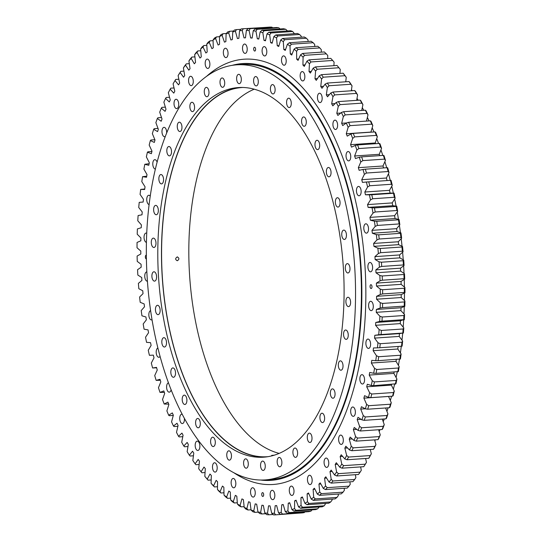 <?xml version="1.0" encoding="UTF-8"?>
<svg xmlns="http://www.w3.org/2000/svg" width="542" height="542" viewBox="0 0 542 542"><rect width="100%" height="100%" fill="white"/><g stroke="black" fill="none" stroke-linecap="round" stroke-linejoin="round"><path stroke-width="0.81" d="M254.591 51.043A1.917 0.955 -93.9 0 0 254.767 51.07A1.917 0.955 -93.9 0 0 255.6 49.268A1.917 0.955 -93.9 0 0 254.686 47.262A1.917 0.955 -93.9 0 0 254.51 47.242A1.917 0.955 -93.9 0 0 253.676 49.044A1.917 0.955 -93.9 0 0 254.591 51.043M370.979 288.5A1.917 0.955 -93.9 0 0 371.162 288.52A1.917 0.955 -93.9 0 0 371.988 286.725A1.917 0.955 -93.9 0 0 371.08 284.719A1.917 0.955 -93.9 0 0 370.897 284.699A1.917 0.955 -93.9 0 0 370.064 286.494A1.917 0.955 -93.9 0 0 370.979 288.5M262.653 496.431A1.917 0.955 -93.9 0 0 262.836 496.452A1.917 0.955 -93.9 0 0 263.669 494.656A1.917 0.955 -93.9 0 0 262.755 492.651A1.917 0.955 -93.9 0 0 262.572 492.631A1.917 0.955 -93.9 0 0 261.739 494.426A1.917 0.955 -93.9 0 0 262.653 496.431M146.347 255.194A1.917 0.955 -93.9 0 0 146.184 255.174A1.917 0.955 -93.9 0 0 145.351 256.969A1.917 0.955 -93.9 0 0 146.265 258.974A1.917 0.955 -93.9 0 0 146.401 259.001M366.378 182.01L390.464 180.33A243.588 121.645 -93.9 0 1 391.432 184.266L392.266 185.31L389.481 190.337A234.429 117.072 86.1 0 1 390.111 193.088L365.45 194.774A234.429 117.072 -93.9 0 0 364.82 192.024L367.605 186.997A241.881 120.791 -93.9 0 0 366.378 182.01L362.449 182.397A234.429 117.072 -93.9 0 0 361.744 179.707L364.366 174.348A241.881 120.791 -93.9 0 0 363.004 169.47L359.122 170.303A234.429 117.072 -93.9 0 0 358.343 167.681L360.796 162.004A241.881 120.791 -93.9 0 0 359.305 157.261L355.471 158.542A234.429 117.072 -93.9 0 0 354.624 155.994L356.893 150.019A241.881 120.791 -93.9 0 0 355.274 145.425L351.507 147.139A234.429 117.072 -93.9 0 0 350.593 144.673L352.673 138.42A241.881 120.791 -93.9 0 0 350.938 133.989L347.246 136.137A234.429 117.072 -93.9 0 0 346.27 133.766L348.154 127.248A241.881 120.791 -93.9 0 0 346.304 122.993L342.707 125.568A234.429 117.072 -93.9 0 0 341.663 123.298L343.35 116.537A241.881 120.791 -93.9 0 0 341.392 112.472L337.89 115.466A234.429 117.072 -93.9 0 0 336.799 113.305L338.276 106.327A241.881 120.791 -93.9 0 0 336.216 102.465L332.829 105.866A234.429 117.072 -93.9 0 0 331.677 103.82L332.944 96.645A241.881 120.791 -93.9 0 0 330.789 93L327.524 96.801A234.429 117.072 -93.9 0 0 326.325 94.877L327.375 87.526A241.881 120.791 -93.9 0 0 325.132 84.112L321.995 88.292A234.429 117.072 -93.9 0 0 320.756 86.496L321.589 78.996A241.881 120.791 -93.9 0 0 319.265 75.819L316.271 80.372A234.429 117.072 -93.9 0 0 314.983 78.712L315.6 71.083A241.881 120.791 -93.9 0 0 313.201 68.156L310.356 73.068A234.429 117.072 -93.9 0 0 309.035 71.544L309.421 63.814A241.881 120.791 -93.9 0 0 306.962 61.151L304.279 66.402A234.429 117.072 -93.9 0 0 302.924 65.02L303.086 57.215A241.881 120.791 -93.9 0 0 300.566 54.817L298.059 60.386A234.429 117.072 -93.9 0 0 296.67 59.153L296.61 51.3A241.881 120.791 -93.9 0 0 294.042 49.173L291.711 55.054A234.429 117.072 -93.9 0 0 290.295 53.97L290.011 46.09A241.881 120.791 -93.9 0 0 287.395 44.248L285.255 50.413A234.429 117.072 -93.9 0 0 283.818 49.491L283.31 41.605A241.881 120.791 -93.9 0 0 280.668 40.054L278.717 46.483A234.429 117.072 -93.9 0 0 277.26 45.718L276.535 37.859A241.881 120.791 -93.9 0 0 273.859 36.599L272.111 43.279A234.429 117.072 -93.9 0 0 270.648 42.669L269.699 34.864A241.881 120.791 -93.9 0 0 267.01 33.895L265.458 40.806A234.429 117.072 -93.9 0 0 264.726 40.575A234.429 117.072 -93.9 0 0 263.995 40.359L262.829 32.622A241.881 120.791 -93.9 0 0 260.133 31.958L261.908 30.23A243.588 121.645 86.1 0 1 264.035 30.758L285.749 29.275A243.588 121.645 -93.9 0 0 283.629 28.746L261.908 30.23M244.74 53.34A4.682 2.337 -93.9 0 0 245.18 53.387A4.682 2.337 -93.9 0 0 247.213 48.997A4.682 2.337 -93.9 0 0 244.984 44.092A4.682 2.337 -93.9 0 0 244.544 44.044A4.682 2.337 -93.9 0 0 242.511 48.434A4.682 2.337 -93.9 0 0 244.74 53.34M225.574 57.547A4.682 2.337 -93.9 0 0 226.014 57.594A4.682 2.337 -93.9 0 0 228.047 53.204A4.682 2.337 -93.9 0 0 225.818 48.299A4.682 2.337 -93.9 0 0 225.377 48.252A4.682 2.337 -93.9 0 0 223.345 52.642A4.682 2.337 -93.9 0 0 225.574 57.547M207.41 68.4A4.682 2.337 -93.9 0 0 207.85 68.455A4.682 2.337 -93.9 0 0 209.883 64.058A4.682 2.337 -93.9 0 0 207.654 59.159A4.682 2.337 -93.9 0 0 207.213 59.105A4.682 2.337 -93.9 0 0 205.181 63.502A4.682 2.337 -93.9 0 0 207.41 68.4M190.804 85.582A4.682 2.337 -93.9 0 0 191.245 85.636A4.682 2.337 -93.9 0 0 193.277 81.239A4.682 2.337 -93.9 0 0 191.041 76.341A4.682 2.337 -93.9 0 0 190.601 76.286A4.682 2.337 -93.9 0 0 188.569 80.683A4.682 2.337 -93.9 0 0 190.804 85.582M176.252 108.563A4.682 2.337 -93.9 0 0 176.692 108.617A4.682 2.337 -93.9 0 0 178.725 104.22A4.682 2.337 -93.9 0 0 176.496 99.322A4.682 2.337 -93.9 0 0 176.048 99.267A4.682 2.337 -93.9 0 0 174.016 103.664A4.682 2.337 -93.9 0 0 176.252 108.563M166.665 132.939A4.682 2.337 -93.9 0 0 164.443 127.404A4.682 2.337 -93.9 0 0 164.002 127.35A4.682 2.337 -93.9 0 0 161.97 131.747A4.682 2.337 -93.9 0 0 164.199 136.645A4.682 2.337 -93.9 0 0 164.639 136.699A4.682 2.337 -93.9 0 0 165.283 136.469M157.085 162.139A4.682 2.337 -93.9 0 0 155.256 159.734A4.682 2.337 -93.9 0 0 154.816 159.68A4.682 2.337 -93.9 0 0 152.783 164.077A4.682 2.337 -93.9 0 0 155.019 168.975A4.682 2.337 -93.9 0 0 155.371 169.029M150.229 196.102A4.682 2.337 -93.9 0 0 149.219 195.33A4.682 2.337 -93.9 0 0 148.779 195.276A4.682 2.337 -93.9 0 0 146.746 199.673A4.682 2.337 -93.9 0 0 148.975 204.571A4.682 2.337 -93.9 0 0 149.091 204.605M146.733 233.202A4.682 2.337 -93.9 0 0 146.509 233.114A4.682 2.337 -93.9 0 0 146.069 233.06A4.682 2.337 -93.9 0 0 144.036 237.457A4.682 2.337 -93.9 0 0 146.272 242.355A4.682 2.337 -93.9 0 0 146.421 242.389M146.848 271.874A4.682 2.337 -93.9 0 0 146.774 271.881A4.682 2.337 -93.9 0 0 144.741 276.271A4.682 2.337 -93.9 0 0 146.97 281.169A4.682 2.337 -93.9 0 0 147.41 281.223A4.682 2.337 -93.9 0 0 147.424 281.223M150.615 310.6A4.682 2.337 -93.9 0 0 148.84 315.207A4.682 2.337 -93.9 0 0 151.062 319.848A4.682 2.337 -93.9 0 0 151.509 319.902A4.682 2.337 -93.9 0 0 152.045 319.733M157.898 347.978A4.682 2.337 -93.9 0 0 156.204 352.639A4.682 2.337 -93.9 0 0 158.427 357.205A4.682 2.337 -93.9 0 0 158.867 357.259A4.682 2.337 -93.9 0 0 160.086 356.412M168.481 382.835A4.682 2.337 -93.9 0 0 166.597 387.354A4.682 2.337 -93.9 0 0 168.826 392.11A4.682 2.337 -93.9 0 0 169.267 392.157A4.682 2.337 -93.9 0 0 171.116 389.745M182.241 414.271A4.682 2.337 -93.9 0 0 182.193 414.257A4.682 2.337 -93.9 0 0 181.753 414.203A4.682 2.337 -93.9 0 0 179.72 418.6A4.682 2.337 -93.9 0 0 181.956 423.498A4.682 2.337 -93.9 0 0 182.397 423.553A4.682 2.337 -93.9 0 0 184.368 418.261M197.41 450.422A4.682 2.337 -93.9 0 0 197.85 450.47A4.682 2.337 -93.9 0 0 199.883 446.08A4.682 2.337 -93.9 0 0 197.647 441.181A4.682 2.337 -93.9 0 0 197.207 441.127A4.682 2.337 -93.9 0 0 195.174 445.524A4.682 2.337 -93.9 0 0 197.41 450.422M214.72 472.055A4.682 2.337 -93.9 0 0 215.16 472.109A4.682 2.337 -93.9 0 0 217.193 467.712A4.682 2.337 -93.9 0 0 214.964 462.814A4.682 2.337 -93.9 0 0 214.524 462.766A4.682 2.337 -93.9 0 0 212.491 467.157A4.682 2.337 -93.9 0 0 214.72 472.055M233.365 487.753A4.682 2.337 -93.9 0 0 233.805 487.807A4.682 2.337 -93.9 0 0 235.838 483.41A4.682 2.337 -93.9 0 0 233.609 478.511A4.682 2.337 -93.9 0 0 233.168 478.457A4.682 2.337 -93.9 0 0 231.129 482.854A4.682 2.337 -93.9 0 0 233.365 487.753M252.775 497.028A4.682 2.337 -93.9 0 0 253.216 497.082A4.682 2.337 -93.9 0 0 255.248 492.685A4.682 2.337 -93.9 0 0 253.019 487.786A4.682 2.337 -93.9 0 0 252.579 487.732A4.682 2.337 -93.9 0 0 250.54 492.129A4.682 2.337 -93.9 0 0 252.775 497.028M272.362 499.602A4.682 2.337 -93.9 0 0 272.802 499.649A4.682 2.337 -93.9 0 0 274.835 495.259A4.682 2.337 -93.9 0 0 272.599 490.354A4.682 2.337 -93.9 0 0 272.159 490.307A4.682 2.337 -93.9 0 0 270.126 494.697A4.682 2.337 -93.9 0 0 272.362 499.602M291.528 495.395A4.682 2.337 -93.9 0 0 291.969 495.442A4.682 2.337 -93.9 0 0 294.001 491.052A4.682 2.337 -93.9 0 0 291.765 486.154A4.682 2.337 -93.9 0 0 291.325 486.099A4.682 2.337 -93.9 0 0 289.293 490.49A4.682 2.337 -93.9 0 0 291.528 495.395M309.685 484.534A4.682 2.337 -93.9 0 0 310.132 484.589A4.682 2.337 -93.9 0 0 312.165 480.192A4.682 2.337 -93.9 0 0 309.929 475.293A4.682 2.337 -93.9 0 0 309.489 475.239A4.682 2.337 -93.9 0 0 307.456 479.636A4.682 2.337 -93.9 0 0 309.685 484.534M326.298 467.353A4.682 2.337 -93.9 0 0 326.738 467.407A4.682 2.337 -93.9 0 0 328.77 463.01A4.682 2.337 -93.9 0 0 326.541 458.112A4.682 2.337 -93.9 0 0 326.101 458.058A4.682 2.337 -93.9 0 0 324.069 462.455A4.682 2.337 -93.9 0 0 326.298 467.353M340.85 444.372A4.682 2.337 -93.9 0 0 341.291 444.426A4.682 2.337 -93.9 0 0 343.323 440.029A4.682 2.337 -93.9 0 0 341.094 435.131A4.682 2.337 -93.9 0 0 340.654 435.077A4.682 2.337 -93.9 0 0 338.615 439.474A4.682 2.337 -93.9 0 0 340.85 444.372M352.903 416.29A4.682 2.337 -93.9 0 0 353.343 416.344A4.682 2.337 -93.9 0 0 355.376 411.947A4.682 2.337 -93.9 0 0 353.14 407.049A4.682 2.337 -93.9 0 0 352.7 406.995A4.682 2.337 -93.9 0 0 350.667 411.392A4.682 2.337 -93.9 0 0 352.903 416.29M362.083 383.96A4.682 2.337 -93.9 0 0 362.523 384.014A4.682 2.337 -93.9 0 0 364.556 379.617A4.682 2.337 -93.9 0 0 362.327 374.718A4.682 2.337 -93.9 0 0 361.887 374.664A4.682 2.337 -93.9 0 0 359.854 379.061A4.682 2.337 -93.9 0 0 362.083 383.96M368.12 348.364A4.682 2.337 -93.9 0 0 368.56 348.418A4.682 2.337 -93.9 0 0 370.599 344.021A4.682 2.337 -93.9 0 0 368.364 339.123A4.682 2.337 -93.9 0 0 367.923 339.068A4.682 2.337 -93.9 0 0 365.891 343.465A4.682 2.337 -93.9 0 0 368.12 348.364M370.83 310.58A4.682 2.337 -93.9 0 0 371.27 310.634A4.682 2.337 -93.9 0 0 373.303 306.237A4.682 2.337 -93.9 0 0 371.074 301.338A4.682 2.337 -93.9 0 0 370.633 301.284A4.682 2.337 -93.9 0 0 368.601 305.681A4.682 2.337 -93.9 0 0 370.83 310.58M370.125 271.766A4.682 2.337 -93.9 0 0 370.565 271.813A4.682 2.337 -93.9 0 0 372.605 267.423A4.682 2.337 -93.9 0 0 370.369 262.524A4.682 2.337 -93.9 0 0 369.929 262.47A4.682 2.337 -93.9 0 0 367.896 266.867A4.682 2.337 -93.9 0 0 370.125 271.766M366.033 233.087A4.682 2.337 -93.9 0 0 366.473 233.141A4.682 2.337 -93.9 0 0 368.513 228.744A4.682 2.337 -93.9 0 0 366.277 223.846A4.682 2.337 -93.9 0 0 365.836 223.792A4.682 2.337 -93.9 0 0 363.804 228.189A4.682 2.337 -93.9 0 0 366.033 233.087M358.675 195.73A4.682 2.337 -93.9 0 0 359.116 195.784A4.682 2.337 -93.9 0 0 361.148 191.387A4.682 2.337 -93.9 0 0 358.919 186.489A4.682 2.337 -93.9 0 0 358.479 186.434A4.682 2.337 -93.9 0 0 356.446 190.831A4.682 2.337 -93.9 0 0 358.675 195.73M348.276 160.832A4.682 2.337 -93.9 0 0 348.716 160.879A4.682 2.337 -93.9 0 0 350.749 156.489A4.682 2.337 -93.9 0 0 348.52 151.584A4.682 2.337 -93.9 0 0 348.072 151.536A4.682 2.337 -93.9 0 0 346.04 155.927A4.682 2.337 -93.9 0 0 348.276 160.832M335.146 129.436A4.682 2.337 -93.9 0 0 335.586 129.491A4.682 2.337 -93.9 0 0 337.619 125.094A4.682 2.337 -93.9 0 0 335.39 120.195A4.682 2.337 -93.9 0 0 334.949 120.141A4.682 2.337 -93.9 0 0 332.917 124.538A4.682 2.337 -93.9 0 0 335.146 129.436M319.692 102.519A4.682 2.337 -93.9 0 0 320.132 102.567A4.682 2.337 -93.9 0 0 322.165 98.177A4.682 2.337 -93.9 0 0 319.936 93.271A4.682 2.337 -93.9 0 0 319.495 93.224A4.682 2.337 -93.9 0 0 317.456 97.614A4.682 2.337 -93.9 0 0 319.692 102.519M302.382 80.88A4.682 2.337 -93.9 0 0 302.822 80.934A4.682 2.337 -93.9 0 0 304.855 76.537A4.682 2.337 -93.9 0 0 302.619 71.639A4.682 2.337 -93.9 0 0 302.179 71.585A4.682 2.337 -93.9 0 0 300.146 75.982A4.682 2.337 -93.9 0 0 302.382 80.88M283.737 65.182A4.682 2.337 -93.9 0 0 284.177 65.236A4.682 2.337 -93.9 0 0 286.21 60.839A4.682 2.337 -93.9 0 0 283.974 55.941A4.682 2.337 -93.9 0 0 283.534 55.887A4.682 2.337 -93.9 0 0 281.501 60.284A4.682 2.337 -93.9 0 0 283.737 65.182M264.327 55.907A4.682 2.337 -93.9 0 0 264.767 55.961A4.682 2.337 -93.9 0 0 266.8 51.565A4.682 2.337 -93.9 0 0 264.571 46.666A4.682 2.337 -93.9 0 0 264.123 46.612A4.682 2.337 -93.9 0 0 262.091 51.009A4.682 2.337 -93.9 0 0 264.327 55.907M252.423 510.469A241.881 120.791 -93.9 0 0 253.771 510.862L254.916 512.366A243.588 121.645 86.1 0 1 253.852 512.048A243.588 121.645 86.1 0 1 252.789 511.716L251.075 510.049A241.881 120.791 -93.9 0 0 252.423 510.469M292.673 31.497L270.953 32.981A243.588 121.645 86.1 0 0 268.832 32.215L290.553 30.731A243.588 121.645 -93.9 0 1 292.673 31.497L294.421 33.692M269.699 34.864L270.953 32.981M267.01 33.895L268.832 32.215M299.557 34.478A243.588 121.645 -93.9 0 0 297.45 33.482L275.736 34.973A243.588 121.645 86.1 0 1 277.843 35.968L299.557 34.478L301.196 36.172L301.291 37.202M273.859 36.599L275.736 34.973M276.535 37.859L277.843 35.968M306.386 38.225A243.588 121.645 -93.9 0 0 304.299 36.998L282.585 38.482A243.588 121.645 86.1 0 1 284.672 39.708L306.386 38.225L307.978 39.918L308.073 41.456M280.668 40.054L282.585 38.482M283.31 41.605L284.672 39.708M313.14 42.71A243.588 121.645 -93.9 0 0 311.074 41.253L289.36 42.743A243.588 121.645 86.1 0 1 291.42 44.193L313.14 42.71L314.672 44.403L314.746 46.449M287.395 44.248L289.36 42.743M290.011 46.09L291.42 44.193M319.787 47.92A243.588 121.645 -93.9 0 0 317.761 46.246L296.04 47.73A243.588 121.645 86.1 0 1 298.073 49.41L319.787 47.92L321.27 49.613L321.291 52.161M294.042 49.173L296.04 47.73M296.61 51.3L298.073 49.41M326.318 53.848A243.588 121.645 -93.9 0 0 324.326 51.957L302.612 53.441A243.588 121.645 86.1 0 1 304.597 55.331L326.318 53.848L327.754 55.528L327.686 58.577M300.566 54.817L302.612 53.441M303.086 57.215L304.597 55.331M332.7 60.467A243.588 121.645 -93.9 0 0 330.762 58.367L309.042 59.85A243.588 121.645 86.1 0 1 310.986 61.951L332.7 60.467L334.089 62.127L333.906 65.663M306.962 61.151L309.042 59.85M309.421 63.814L310.986 61.951M338.926 67.757A243.588 121.645 -93.9 0 0 338.215 66.883A243.588 121.645 -93.9 0 0 337.036 65.453L315.322 66.937A243.588 121.645 86.1 0 1 317.212 69.247L338.926 67.757L340.261 69.396L339.936 73.414M313.201 68.156L315.322 66.937M315.6 71.083L317.212 69.247M338.215 66.883L339.299 68.204A241.881 120.791 86.1 0 1 340.261 69.396M344.969 75.697A243.588 121.645 -93.9 0 0 343.133 73.197L321.42 74.681A243.588 121.645 86.1 0 1 323.249 77.188L344.969 75.697L346.25 77.31L345.749 81.795M319.265 75.819L321.42 74.681M321.589 78.996L323.249 77.188M343.133 73.197L343.926 74.132A241.881 120.791 86.1 0 1 346.25 77.31M350.803 84.261A243.588 121.645 -93.9 0 0 349.041 81.571L327.321 83.055A243.588 121.645 86.1 0 1 329.089 85.751L350.803 84.261L352.036 85.839L351.331 90.785M325.132 84.112L327.321 83.055M327.375 87.526L329.089 85.751M349.041 81.571L349.793 82.425A241.881 120.791 86.1 0 1 352.036 85.839M356.426 93.42A243.588 121.645 -93.9 0 0 354.725 90.548L333.005 92.038A243.588 121.645 86.1 0 1 334.705 94.904L356.426 93.42L357.605 94.958L356.656 100.345M330.789 93L333.005 92.038M332.944 96.645L334.705 94.904M354.725 90.548L355.45 91.313A241.881 120.791 86.1 0 1 357.605 94.958M361.805 103.149A243.588 121.645 -93.9 0 0 360.179 100.107L338.459 101.591A243.588 121.645 86.1 0 1 340.085 104.633L361.805 103.149L362.937 104.64L361.704 110.46M336.216 102.465L338.459 101.591M338.276 106.327L340.085 104.633M360.179 100.107L360.877 100.778A241.881 120.791 86.1 0 1 362.937 104.64M366.927 113.407A243.588 121.645 -93.9 0 0 365.383 110.202L343.662 111.693A243.588 121.645 86.1 0 1 345.207 114.897L366.927 113.407L368.011 114.85L366.46 121.083M341.392 112.472L343.662 111.693M343.35 116.537L345.207 114.897M365.383 110.202L366.053 110.785A241.881 120.791 86.1 0 1 368.011 114.85M371.778 124.172A243.588 121.645 -93.9 0 0 370.315 120.819L348.601 122.302A243.588 121.645 86.1 0 1 350.057 125.656L371.778 124.172L372.815 125.554L370.931 132.079A234.429 117.072 86.1 0 1 370.979 132.18M346.304 122.993L348.601 122.302M348.154 127.248L350.057 125.656M370.315 120.819L370.972 121.306A241.881 120.791 86.1 0 1 372.815 125.554M376.338 135.405A243.588 121.645 -93.9 0 0 374.969 131.909L353.255 133.4A243.588 121.645 86.1 0 1 354.624 136.889L376.338 135.405L377.334 136.726L375.254 142.986A234.429 117.072 86.1 0 1 375.525 143.705M350.938 133.989L353.255 133.4M352.673 138.42L354.624 136.889M374.969 131.909L375.599 132.295A241.881 120.791 86.1 0 1 377.334 136.726M380.599 147.065A243.588 121.645 -93.9 0 0 379.325 143.447L357.605 144.931A243.588 121.645 86.1 0 1 358.879 148.549L380.599 147.065L381.554 148.325L379.285 154.307A234.429 117.072 86.1 0 1 379.732 155.635M355.274 145.425L357.605 144.931M356.893 150.019L358.879 148.549M379.325 143.447L379.935 143.732A241.881 120.791 86.1 0 1 381.554 148.325M384.542 159.124A243.588 121.645 -93.9 0 0 383.363 155.385L361.649 156.875A243.588 121.645 86.1 0 1 362.822 160.608L384.542 159.124L385.457 160.317L383.004 165.994A234.429 117.072 86.1 0 1 383.58 167.932M359.305 157.261L361.649 156.875M360.796 162.004L362.822 160.608M383.363 155.385L383.966 155.574A241.881 120.791 86.1 0 1 385.457 160.317M388.153 171.536A243.588 121.645 -93.9 0 0 387.083 167.695L365.362 169.179A243.588 121.645 86.1 0 1 366.439 173.027L388.153 171.536L389.027 172.661L386.405 178.02A234.429 117.072 86.1 0 1 387.076 180.561M363.004 169.47L365.362 169.179M364.366 174.348L366.439 173.027M387.083 167.695L387.672 167.783A241.881 120.791 86.1 0 1 389.027 172.661M368.743 181.821A243.588 121.645 86.1 0 1 369.712 185.757L391.432 184.266M367.605 186.997L369.712 185.757M390.464 180.33L391.039 180.317A241.881 120.791 86.1 0 1 392.266 185.31M394.352 197.274A243.588 121.645 -93.9 0 0 393.492 193.257L371.778 194.741A243.588 121.645 86.1 0 1 372.639 198.758L394.352 197.274L395.152 198.237L392.212 202.911A234.429 117.072 86.1 0 1 392.767 205.709L368.106 207.396L374.447 207.918A243.588 121.645 86.1 0 1 375.199 211.997L396.913 210.513A243.588 121.645 -93.9 0 0 396.168 206.427L374.447 207.918M368.106 207.396A234.429 117.072 -93.9 0 0 367.551 204.598L370.491 199.923A241.881 120.791 -93.9 0 0 369.4 194.829L371.778 194.741M370.491 199.923L372.639 198.758M393.492 193.257L394.068 193.142A241.881 120.791 86.1 0 1 395.152 198.237M396.913 210.513L397.686 211.394L394.596 215.696A234.429 117.072 86.1 0 1 395.071 218.541L370.41 220.228A234.429 117.072 -93.9 0 0 369.935 217.389L373.018 213.081A241.881 120.791 -93.9 0 0 372.076 207.904M373.018 213.081L375.199 211.997M396.168 206.427L396.737 206.211A241.881 120.791 86.1 0 1 397.686 211.394M399.108 223.941A243.588 121.645 -93.9 0 0 398.478 219.808L376.758 221.292A243.588 121.645 86.1 0 1 377.395 225.431L399.108 223.941L399.847 224.74L396.622 228.663A234.429 117.072 86.1 0 1 397.022 231.536L372.354 233.229L376.317 234.618L378.695 234.828A243.588 121.645 86.1 0 1 379.21 239.008L400.931 237.525A243.588 121.645 -93.9 0 0 400.409 233.345L378.695 234.828M372.354 233.229A234.429 117.072 -93.9 0 0 371.961 230.35L375.186 226.427A241.881 120.791 -93.9 0 0 374.38 221.177L376.758 221.292M375.186 226.427L377.395 225.431M398.478 219.808L399.041 219.49A241.881 120.791 86.1 0 1 399.847 224.74M400.931 237.525L401.636 238.229L398.282 241.759A234.429 117.072 86.1 0 1 398.6 244.659L373.939 246.346A234.429 117.072 -93.9 0 0 373.621 243.446L376.975 239.916A241.881 120.791 -93.9 0 0 376.317 234.618M376.975 239.916L379.21 239.008M400.409 233.345L400.978 232.924A241.881 120.791 86.1 0 1 401.636 238.229M402.367 251.203A243.588 121.645 -93.9 0 0 401.968 247.003L380.247 248.487A243.588 121.645 86.1 0 1 380.647 252.694L402.367 251.203L403.045 251.82L399.583 254.943A234.429 117.072 86.1 0 1 399.813 257.863L375.152 259.55L379.054 261.806L381.419 262.22A243.588 121.645 86.1 0 1 381.697 266.44L403.417 264.95A243.588 121.645 -93.9 0 0 403.133 260.729L381.419 262.22M375.152 259.55A234.429 117.072 -93.9 0 0 374.922 256.637L378.384 253.507A241.881 120.791 -93.9 0 0 377.876 248.175L380.247 248.487M378.384 253.507L380.647 252.694M401.968 247.003L402.537 246.481A241.881 120.791 86.1 0 1 403.045 251.82M403.417 264.95L404.075 265.472L400.504 268.182A234.429 117.072 86.1 0 1 400.66 271.102L375.992 272.789A234.429 117.072 -93.9 0 0 375.843 269.869L379.414 267.159A241.881 120.791 -93.9 0 0 379.054 261.806M379.414 267.159L381.697 266.44M403.133 260.729L403.715 260.119A241.881 120.791 86.1 0 1 404.075 265.472M404.075 278.71A243.588 121.645 -93.9 0 0 403.919 274.496L382.198 275.98A243.588 121.645 86.1 0 1 382.361 280.2L404.075 278.71L404.711 279.137L401.053 281.427A234.429 117.072 86.1 0 1 401.121 284.34L376.46 286.027L380.254 289.123L382.591 289.726A243.588 121.645 86.1 0 1 382.632 293.933L404.346 292.45A243.588 121.645 -93.9 0 0 404.305 288.242L382.591 289.726M376.46 286.027A234.429 117.072 -93.9 0 0 376.392 283.114L380.05 280.824A241.881 120.791 -93.9 0 0 379.847 275.471L382.198 275.98M380.05 280.824L382.361 280.2M403.919 274.496L404.508 273.785A241.881 120.791 86.1 0 1 404.711 279.137M404.346 292.45L404.969 292.768L401.222 294.631A234.429 117.072 86.1 0 1 401.209 297.531L376.548 299.218A234.429 117.072 -93.9 0 0 376.561 296.318L380.308 294.462A241.881 120.791 -93.9 0 0 380.254 289.123M380.308 294.462L382.632 293.933M404.305 288.242L404.915 287.436A241.881 120.791 86.1 0 1 404.969 292.768M404.224 306.115A243.588 121.645 -93.9 0 0 404.305 301.935L382.591 303.418A243.588 121.645 86.1 0 1 382.51 307.599L404.224 306.115L404.827 306.338L401.019 307.761A234.429 117.072 86.1 0 1 400.917 310.641L376.256 312.327L379.895 316.223L382.191 317.009A243.588 121.645 86.1 0 1 381.995 321.149L403.709 319.658A243.588 121.645 -93.9 0 0 403.912 315.519L382.191 317.009M376.256 312.327A234.429 117.072 -93.9 0 0 376.351 309.448L380.166 308.025A241.881 120.791 -93.9 0 0 380.267 302.721L382.591 303.418M380.166 308.025L382.51 307.599M404.305 301.935L404.928 301.034A241.881 120.791 86.1 0 1 404.827 306.338M403.709 319.658L400.43 320.769A234.429 117.072 86.1 0 1 400.253 323.615L375.592 325.302A234.429 117.072 -93.9 0 0 375.769 322.456L379.637 321.474A241.881 120.791 -93.9 0 0 379.895 316.223M379.637 321.474L381.995 321.149M403.912 315.519L404.556 314.529A241.881 120.791 86.1 0 1 404.305 319.787M402.808 333.052A243.588 121.645 -93.9 0 0 403.126 328.967L381.405 330.451A243.588 121.645 86.1 0 1 381.087 334.536L402.808 333.052L399.474 333.615A234.429 117.072 86.1 0 1 399.21 336.419L374.549 338.106L377.977 342.747L380.233 343.709A243.588 121.645 86.1 0 1 379.8 347.727L401.514 346.243A243.588 121.645 -93.9 0 0 401.954 342.219L380.233 343.709M374.549 338.106A234.429 117.072 -93.9 0 0 374.813 335.302L378.722 334.76A241.881 120.791 -93.9 0 0 379.129 329.577L381.405 330.451M378.722 334.76L381.087 334.536M403.126 328.967L403.79 327.89A241.881 120.791 86.1 0 1 403.39 333.073M398.113 346.474A234.429 117.072 86.1 0 1 397.801 349.007L373.14 350.694A234.429 117.072 -93.9 0 0 373.479 347.944L377.428 347.849A241.881 120.791 -93.9 0 0 377.977 342.747M377.428 347.849L379.8 347.727M401.954 342.219L402.645 341.06A241.881 120.791 86.1 0 1 402.089 346.162L401.514 346.243M399.84 359.19A243.588 121.645 -93.9 0 0 400.396 355.247L378.675 356.731A243.588 121.645 86.1 0 1 378.12 360.674L400.409 359.007A241.881 120.791 86.1 0 0 401.114 354.007L397.801 349.007M396.324 359.427A234.429 117.072 86.1 0 1 396.019 361.345L371.358 363.038A234.429 117.072 -93.9 0 0 371.778 360.342L375.748 360.694A241.881 120.791 -93.9 0 0 376.446 355.694L378.675 356.731M375.748 360.694L378.12 360.674M400.396 355.247L401.114 354.007M397.787 371.846A243.588 121.645 -93.9 0 0 398.458 367.998L376.737 369.488A243.588 121.645 86.1 0 1 376.067 373.336L398.356 371.568A241.881 120.791 86.1 0 0 399.203 366.683L396.019 361.345M394.129 372.097A234.429 117.072 86.1 0 1 393.878 373.397L369.217 375.084A234.429 117.072 -93.9 0 0 369.719 372.456L373.689 373.255A241.881 120.791 -93.9 0 0 374.542 368.37L376.737 369.488M373.689 373.255L376.067 373.336M398.458 367.998L399.203 366.683M395.362 384.183A243.588 121.645 -93.9 0 0 396.148 380.437L374.427 381.927A243.588 121.645 86.1 0 1 373.648 385.674L395.931 383.804A241.881 120.791 86.1 0 0 396.92 379.048L393.878 373.397M391.541 384.447A234.429 117.072 86.1 0 1 391.385 385.111L366.724 386.798A234.429 117.072 -93.9 0 0 367.307 384.251L371.27 385.491A241.881 120.791 -93.9 0 0 372.259 380.735L374.427 381.927M371.27 385.491L373.648 385.674M396.148 380.437L396.92 379.048M392.577 396.155A243.588 121.645 -93.9 0 0 393.465 392.523L371.751 394.014A243.588 121.645 86.1 0 1 370.857 397.645L392.577 396.155L393.146 395.674A241.881 120.791 86.1 0 0 394.278 391.067L391.385 385.111M388.553 396.432A234.429 117.072 86.1 0 1 388.546 396.459L363.885 398.146A234.429 117.072 -93.9 0 0 364.536 395.68L368.485 397.361A241.881 120.791 -93.9 0 0 369.617 392.754L371.751 394.014M368.485 397.361L370.857 397.645M393.465 392.523L394.278 391.067M389.434 407.726A243.588 121.645 -93.9 0 0 390.43 404.224L368.716 405.707A243.588 121.645 86.1 0 1 367.713 409.21L389.434 407.726L390.01 407.144A241.881 120.791 86.1 0 0 391.283 402.699L388.546 396.459M365.261 408.783L360.708 409.095A234.429 117.072 -93.9 0 0 361.433 406.717L365.349 408.831A241.881 120.791 -93.9 0 0 366.622 404.386L368.716 405.707M365.349 408.831L367.713 409.21M390.43 404.224L391.283 402.699M385.945 418.851A243.588 121.645 -93.9 0 0 387.049 415.49L365.335 416.974A243.588 121.645 86.1 0 1 364.231 420.341L385.945 418.851L386.534 418.173A241.881 120.791 86.1 0 0 387.937 413.905L385.599 407.984M361.067 419.332L357.205 419.596A234.429 117.072 -93.9 0 0 358.005 417.32L361.873 419.86A241.881 120.791 -93.9 0 0 363.276 415.592L365.335 416.974M361.873 419.86L364.231 420.341M387.049 415.49L387.937 413.905M382.124 429.501A243.588 121.645 -93.9 0 0 383.329 426.29L361.616 427.773A243.588 121.645 86.1 0 1 360.41 430.992L382.124 429.501L382.727 428.729A241.881 120.791 86.1 0 0 384.258 424.65L382.286 419.101M356.751 429.399L353.384 429.63A234.429 117.072 -93.9 0 0 354.251 427.455L358.066 430.416A241.881 120.791 -93.9 0 0 359.597 426.337L361.616 427.773M358.066 430.416L360.41 430.992M383.329 426.29L384.258 424.65M377.984 439.643A243.588 121.645 -93.9 0 0 379.285 436.588L357.571 438.078A243.588 121.645 86.1 0 1 356.263 441.134L377.984 439.643L378.601 438.776A241.881 120.791 86.1 0 0 380.254 434.901L378.614 429.745M352.253 438.945L349.258 439.149A234.429 117.072 -93.9 0 0 350.193 437.096L353.94 440.463A241.881 120.791 -93.9 0 0 355.593 436.588L357.571 438.078M353.94 440.463L356.263 441.134M379.285 436.588L380.254 434.901M373.533 449.243A243.588 121.645 -93.9 0 0 374.928 446.357L353.215 447.848A243.588 121.645 86.1 0 1 351.812 450.727L373.533 449.243L374.17 448.281A241.881 120.791 86.1 0 0 375.938 444.623L374.603 439.874M347.544 447.956L344.847 448.139A234.429 117.072 -93.9 0 0 345.843 446.208L349.509 449.975A241.881 120.791 -93.9 0 0 351.277 446.31L353.215 447.848M349.509 449.975L351.812 450.727M374.928 446.357L375.938 444.623M368.79 458.268A243.588 121.645 -93.9 0 0 370.274 455.565L348.56 457.048A243.588 121.645 86.1 0 1 347.07 459.758L368.79 458.268L369.448 457.224A241.881 120.791 86.1 0 0 371.331 453.789L370.254 449.467M342.625 456.398L340.159 456.567A234.429 117.072 -93.9 0 0 341.216 454.758L344.787 458.911A241.881 120.791 -93.9 0 0 346.67 455.476L348.56 457.048M344.787 458.911L347.07 459.758M370.274 455.565L371.331 453.789M363.77 466.689A243.588 121.645 -93.9 0 0 365.335 464.176L343.621 465.659A243.588 121.645 86.1 0 1 342.049 468.18L363.77 466.689M337.483 464.243L335.207 464.399A234.429 117.072 -93.9 0 0 336.318 462.726L339.787 467.245A241.881 120.791 -93.9 0 0 341.778 464.054L343.621 465.659M339.787 467.245L342.049 468.18M365.335 464.176L366.439 462.367A241.881 120.791 86.1 0 1 366.297 462.604A241.881 120.791 86.1 0 1 366.196 462.76M358.486 474.487A243.588 121.645 -93.9 0 0 360.132 472.163L338.411 473.647A243.588 121.645 86.1 0 1 336.765 475.971L358.486 474.487M332.131 471.472L330.01 471.615A234.429 117.072 -93.9 0 0 331.176 470.077L334.529 474.961A241.881 120.791 -93.9 0 0 336.616 472.014L338.411 473.647M334.529 474.961L336.765 475.971M360.132 472.163L361.284 470.327L360.647 466.906M352.95 481.628A243.588 121.645 -93.9 0 0 354.671 479.507L332.957 480.991A243.588 121.645 86.1 0 1 331.237 483.112L352.95 481.628M326.575 478.058L324.583 478.193A234.429 117.072 -93.9 0 0 325.803 476.797L329.028 482.021A241.881 120.791 -93.9 0 0 331.209 479.331L332.957 480.991M329.028 482.021L331.237 483.112M354.671 479.507L355.87 477.644L355.416 474.697M347.198 488.085A243.588 121.645 -93.9 0 0 348.987 486.181L327.266 487.664A243.588 121.645 86.1 0 1 325.478 489.575L347.198 488.085M320.83 483.979L318.953 484.108A234.429 117.072 -93.9 0 0 320.207 482.861L323.303 488.41A241.881 120.791 -93.9 0 0 325.573 485.991L327.266 487.664M323.303 488.41L325.478 489.575M348.987 486.181L350.234 484.297L349.922 481.831M341.23 493.85A243.588 121.645 -93.9 0 0 343.079 492.163L321.365 493.647A243.588 121.645 86.1 0 1 319.509 495.341L341.23 493.85M314.909 489.223L313.12 489.345A234.429 117.072 -93.9 0 0 314.421 488.247L317.368 494.108A241.881 120.791 -93.9 0 0 319.719 491.96L321.365 493.647M317.368 494.108L319.509 495.341M343.079 492.163L344.38 490.266L344.184 488.295M335.071 498.904A243.588 121.645 -93.9 0 0 336.982 497.427L315.261 498.918A243.588 121.645 86.1 0 1 313.357 500.388L335.071 498.904M308.832 493.762L307.118 493.884A234.429 117.072 -93.9 0 0 308.459 492.942L311.243 499.087A241.881 120.791 -93.9 0 0 313.669 497.224L315.261 498.918M311.243 499.087L313.357 500.388M336.982 497.427L338.33 495.53L338.228 494.06M328.743 503.22A243.588 121.645 -93.9 0 0 330.701 501.973L308.987 503.457A243.588 121.645 86.1 0 1 307.029 504.704L328.743 503.22M302.605 497.597L300.959 497.705A234.429 117.072 -93.9 0 0 302.334 496.926L304.956 503.342A241.881 120.791 -93.9 0 0 307.443 501.763L308.987 503.457M304.956 503.342L307.029 504.704M330.701 501.973L332.104 500.076L332.063 499.107M322.266 506.79A243.588 121.645 -93.9 0 0 324.272 505.774L302.551 507.258A243.588 121.645 86.1 0 1 300.553 508.274L322.266 506.79M296.257 500.706L294.665 500.815A234.429 117.072 -93.9 0 0 296.067 500.191L298.52 506.858A241.881 120.791 -93.9 0 0 301.061 505.571L302.551 507.258M298.52 506.858L300.553 508.274M324.272 505.774L325.715 503.423M315.661 509.602A243.588 121.645 -93.9 0 0 317.7 508.816L295.979 510.307A243.588 121.645 86.1 0 1 293.94 511.086L315.661 509.602M289.801 503.078L288.263 503.186A234.429 117.072 -93.9 0 0 289.679 502.725L291.955 509.615A241.881 120.791 -93.9 0 0 294.536 508.626L295.979 510.307M291.955 509.615L293.94 511.086M317.7 508.816L319.204 506.939M308.947 511.648A243.588 121.645 -93.9 0 0 311.013 511.099L289.299 512.59A243.588 121.645 86.1 0 1 287.226 513.132L308.947 511.648M283.256 504.71L281.759 504.812A234.429 117.072 -93.9 0 0 283.195 504.514L285.282 511.614A241.881 120.791 -93.9 0 0 287.904 510.923L289.299 512.59M285.282 511.614L287.226 513.132M311.013 511.099L312.057 509.846M302.145 512.915A243.588 121.645 -93.9 0 0 304.238 512.61L282.517 514.094A243.588 121.645 86.1 0 1 280.424 514.405L302.145 512.915M276.644 505.598L275.18 505.693A234.429 117.072 -93.9 0 0 276.637 505.564L278.52 512.847A241.881 120.791 -93.9 0 0 281.176 512.454L282.517 514.094M278.52 512.847L280.424 514.405M304.238 512.61L304.834 511.926M297.483 513.24L275.668 514.832A243.588 121.645 86.1 0 1 273.561 514.9L271.705 513.301A241.881 120.791 -93.9 0 0 274.381 513.22L275.668 514.832M273.08 514.493L268.771 514.785A243.588 121.645 86.1 0 1 266.65 514.615L264.842 512.989A241.881 120.791 -93.9 0 0 267.531 513.206L268.771 514.785M265.634 513.701L261.847 513.965A243.588 121.645 86.1 0 1 259.72 513.552L257.958 511.905A241.881 120.791 -93.9 0 0 260.655 512.42L261.847 513.965M258.209 512.136L254.916 512.366M251.041 509.785L247.999 509.995A243.588 121.645 86.1 0 1 245.885 509.114L244.218 507.427A241.881 120.791 -93.9 0 0 246.901 508.545L247.999 509.995M244.137 506.655L241.122 506.858A243.588 121.645 86.1 0 1 239.022 505.747L237.41 504.053A241.881 120.791 -93.9 0 0 240.072 505.462L241.122 506.858M237.308 502.766L234.307 502.976A243.588 121.645 86.1 0 1 232.233 501.635L230.668 499.934A241.881 120.791 -93.9 0 0 233.297 501.635L234.307 502.976M230.58 498.139L227.572 498.349A243.588 121.645 86.1 0 1 225.526 496.784L224.015 495.09A241.881 120.791 -93.9 0 0 226.61 497.075L227.572 498.349M223.968 492.786L220.946 492.996A243.588 121.645 86.1 0 1 218.934 491.208L217.477 489.521A241.881 120.791 -93.9 0 0 220.025 491.79L220.946 492.996M217.498 486.723L214.442 486.933A243.588 121.645 86.1 0 1 212.478 484.934L211.068 483.261A241.881 120.791 -93.9 0 0 213.562 485.801L214.442 486.933M211.184 479.968L208.087 480.178A243.588 121.645 86.1 0 1 206.17 477.976L204.808 476.323A241.881 120.791 -93.9 0 0 207.24 479.121L208.087 480.178M205.059 472.543L201.895 472.759L201.089 471.784A241.881 120.791 -93.9 0 1 198.724 468.735L199.449 461.167A234.429 117.072 -93.9 0 1 198.182 459.44L195.12 463.803L195.892 464.697L199.131 464.48M260.133 31.958L258.791 39.071A234.429 117.072 -93.9 0 0 257.321 38.787L255.946 31.151A241.881 120.791 -93.9 0 0 253.25 30.786L252.125 38.075A234.429 117.072 -93.9 0 0 250.655 37.96L249.069 30.454A241.881 120.791 -93.9 0 0 246.38 30.386L245.472 37.838A234.429 117.072 -93.9 0 0 244.015 37.886L242.22 30.521A241.881 120.791 -93.9 0 0 239.557 30.758L238.866 38.346A234.429 117.072 -93.9 0 0 237.416 38.557L235.431 31.368A241.881 120.791 -93.9 0 0 232.789 31.91L232.322 39.607A234.429 117.072 -93.9 0 0 230.892 39.979L228.71 32.981A241.881 120.791 -93.9 0 0 226.109 33.828L225.865 41.605A234.429 117.072 -93.9 0 0 224.456 42.147L222.091 35.366A241.881 120.791 -93.9 0 0 219.53 36.504L219.51 44.342A234.429 117.072 -93.9 0 0 218.128 45.047L215.587 38.502A241.881 120.791 -93.9 0 0 213.074 39.939L213.284 47.811A234.429 117.072 -93.9 0 0 211.929 48.672L209.219 42.384A241.881 120.791 -93.9 0 0 206.766 44.112L207.2 51.991A234.429 117.072 -93.9 0 0 205.879 53.014L203.013 47.005A241.881 120.791 -93.9 0 0 200.628 49.017L201.285 56.883A234.429 117.072 -93.9 0 0 200.005 58.055L196.983 52.35A241.881 120.791 -93.9 0 0 194.673 54.634L195.547 62.459A234.429 117.072 -93.9 0 0 194.314 63.78L191.15 58.394A241.881 120.791 -93.9 0 0 188.921 60.948L190.018 68.712A234.429 117.072 -93.9 0 0 188.826 70.175L185.533 65.121A241.881 120.791 -93.9 0 0 183.399 67.94L184.707 75.609A234.429 117.072 -93.9 0 0 183.562 77.215L180.154 72.513A241.881 120.791 -93.9 0 0 178.115 75.582L179.632 83.136A234.429 117.072 -93.9 0 0 178.542 84.877L175.025 80.541A241.881 120.791 -93.9 0 0 173.088 83.854L174.809 91.266A234.429 117.072 -93.9 0 0 173.779 93.136L170.161 89.179A241.881 120.791 -93.9 0 0 168.332 92.729L170.256 99.979A234.429 117.072 -93.9 0 0 169.287 101.971L165.581 98.407A241.881 120.791 -93.9 0 0 163.867 102.174L165.988 109.24A234.429 117.072 -93.9 0 0 165.08 111.354L161.299 108.19A241.881 120.791 -93.9 0 0 159.707 112.167L162.011 119.023A234.429 117.072 -93.9 0 0 161.177 121.245L157.336 118.495A241.881 120.791 -93.9 0 0 155.866 122.668L158.345 129.294A234.429 117.072 -93.9 0 0 157.58 131.618L153.691 129.294A241.881 120.791 -93.9 0 0 152.349 133.65L155.005 140.019A234.429 117.072 -93.9 0 0 154.314 142.444L150.378 140.547A241.881 120.791 -93.9 0 0 149.179 145.073L151.997 151.171A234.429 117.072 -93.9 0 0 151.381 153.684L147.417 152.221A241.881 120.791 -93.9 0 0 146.36 156.902L149.328 162.708A234.429 117.072 -93.9 0 0 148.786 165.303L144.816 164.28A241.881 120.791 -93.9 0 0 143.894 169.097L147.011 174.599A234.429 117.072 -93.9 0 0 146.543 177.261L142.573 176.678A241.881 120.791 -93.9 0 0 141.801 181.624L145.046 186.794A234.429 117.072 -93.9 0 0 144.667 189.517L140.71 189.388A241.881 120.791 -93.9 0 0 140.08 194.442L143.454 199.266A234.429 117.072 -93.9 0 0 143.149 202.044L139.219 202.362A241.881 120.791 -93.9 0 0 138.738 207.505L142.228 211.969A234.429 117.072 -93.9 0 0 142.004 214.795L138.108 215.553A241.881 120.791 -93.9 0 0 137.783 220.777L141.374 224.862A234.429 117.072 -93.9 0 0 141.232 227.728L137.39 228.927A241.881 120.791 -93.9 0 0 137.214 234.212L140.893 237.911A234.429 117.072 -93.9 0 0 140.839 240.797L137.058 242.443A241.881 120.791 -93.9 0 0 137.031 247.762L140.791 251.061A234.429 117.072 -93.9 0 0 140.818 253.974L137.112 256.048A241.881 120.791 -93.9 0 0 137.241 261.393L141.069 264.279A234.429 117.072 -93.9 0 0 141.177 267.199L137.56 269.706A241.881 120.791 -93.9 0 0 137.844 275.058L141.719 277.524A234.429 117.072 -93.9 0 0 141.916 280.444L138.393 283.364A241.881 120.791 -93.9 0 0 138.827 288.71L142.749 290.756A234.429 117.072 -93.9 0 0 143.027 293.662L139.612 296.996A241.881 120.791 -93.9 0 0 140.195 302.314L144.145 303.92A234.429 117.072 -93.9 0 0 144.504 306.813L141.218 310.539A241.881 120.791 -93.9 0 0 141.943 315.817L145.913 316.982A234.429 117.072 -93.9 0 0 146.354 319.848L143.19 323.96A241.881 120.791 -93.9 0 0 144.07 329.177L148.041 329.902A234.429 117.072 -93.9 0 0 148.555 332.727L145.541 337.219A241.881 120.791 -93.9 0 0 146.557 342.354L150.52 342.639A234.429 117.072 -93.9 0 0 151.116 345.41L148.251 350.261A241.881 120.791 -93.9 0 0 149.409 355.308L153.352 355.139A234.429 117.072 -93.9 0 0 154.016 357.862L151.313 363.059A241.881 120.791 -93.9 0 0 152.607 367.991L156.516 367.381A234.429 117.072 -93.9 0 0 157.255 370.037L154.721 375.559A241.881 120.791 -93.9 0 0 156.143 380.369L160.005 379.312A234.429 117.072 -93.9 0 0 160.818 381.9L158.46 387.733A241.881 120.791 -93.9 0 0 160.012 392.401L163.813 390.904A234.429 117.072 -93.9 0 0 164.693 393.411L162.519 399.529A241.881 120.791 -93.9 0 0 164.199 404.041L167.925 402.11A234.429 117.072 -93.9 0 0 168.874 404.528L166.889 410.917A241.881 120.791 -93.9 0 0 168.684 415.26L172.329 412.902A234.429 117.072 -93.9 0 0 173.338 415.219L171.557 421.866A241.881 120.791 -93.9 0 0 173.46 426.026L177.01 423.241A234.429 117.072 -93.9 0 0 178.081 425.456L176.496 432.326A241.881 120.791 -93.9 0 0 178.508 436.29L181.949 433.092A234.429 117.072 -93.9 0 0 183.074 435.199L181.699 442.279A241.881 120.791 -93.9 0 0 183.806 446.025L187.139 442.428A234.429 117.072 -93.9 0 0 188.311 444.413L187.153 451.682A241.881 120.791 -93.9 0 0 189.354 455.212L192.552 451.222A234.429 117.072 -93.9 0 0 193.779 453.085L192.837 460.51A241.881 120.791 -93.9 0 0 195.12 463.803M193.433 455.788L190.093 456.018L189.354 455.212M187.979 446.513L184.524 446.75L183.806 446.025M182.79 436.669L179.192 436.92L178.508 436.29M177.884 426.297L174.118 426.554L173.46 426.026M173.284 415.429L169.321 415.7L168.684 415.26M168.711 404.115L164.199 404.041M164.334 392.388L160.012 392.401M160.303 380.267L156.143 380.369M156.631 367.794L152.607 367.991M144.734 189.023L140.71 189.388M146.726 176.204L142.573 176.678M149.118 163.691L144.816 164.28M151.909 151.516L147.993 151.787L147.417 152.221M154.89 139.741L150.954 140.012L150.378 140.547M158.013 128.407L154.274 128.664L153.691 129.294M161.509 117.519L157.925 117.77L157.336 118.495M165.351 107.133L161.909 107.363L161.299 108.19M169.538 97.262L166.211 97.492L165.581 98.407M174.036 87.953L170.805 88.177L170.161 89.179M178.846 79.234L175.689 79.45L175.025 80.541M178.115 75.582L179.239 73.759A243.588 121.645 86.1 0 1 180.845 71.334L183.941 71.124M180.154 72.513L180.845 71.334M183.399 67.94L184.571 66.09A243.588 121.645 86.1 0 1 186.258 63.868L189.307 63.658M185.533 65.121L186.258 63.868M188.921 60.948L190.147 59.078A243.588 121.645 86.1 0 1 191.902 57.066L194.924 56.856M191.15 58.394L191.902 57.066M194.673 54.634L195.947 52.75A243.588 121.645 86.1 0 1 197.769 50.948L200.77 50.745M196.983 52.35L197.769 50.948M200.628 49.017L201.949 47.12A243.588 121.645 86.1 0 1 203.833 45.542L206.834 45.332M203.013 47.005L203.833 45.542M206.766 44.112L208.142 42.215A243.588 121.645 86.1 0 1 210.072 40.853L213.094 40.65M209.219 42.384L210.072 40.853M213.074 39.939L214.503 38.042A243.588 121.645 86.1 0 1 216.482 36.91L219.53 36.7M215.587 38.502L216.482 36.91M219.53 36.504L221.007 34.613A243.588 121.645 86.1 0 1 223.026 33.719L226.38 33.489M222.091 35.366L223.026 33.719M226.109 33.828L227.633 31.951A243.588 121.645 86.1 0 1 229.686 31.287L233.541 31.023M228.71 32.981L229.686 31.287M232.789 31.91L234.368 30.054A243.588 121.645 86.1 0 1 236.447 29.627L240.831 29.329M235.431 31.368L236.447 29.627M239.557 30.758L241.183 28.929A243.588 121.645 86.1 0 1 243.29 28.74L265.194 27.412M242.22 30.521L243.29 28.74M271.894 27.147A243.588 121.645 -93.9 0 0 269.78 27.1L248.06 28.584A243.588 121.645 86.1 0 1 250.18 28.638L271.894 27.147L272.646 27.811M246.38 30.386L248.06 28.584M249.069 30.454L250.18 28.638M278.818 27.825A243.588 121.645 -93.9 0 0 276.691 27.534L254.977 29.024A243.588 121.645 86.1 0 1 257.104 29.309L278.818 27.825L280.085 28.99M253.25 30.786L254.977 29.024M255.946 31.151L257.104 29.309M351.487 89.674A232.091 115.9 86.1 0 1 352.192 90.724M357.009 98.353A232.091 115.9 86.1 0 1 358.14 100.243M362.307 107.614A232.091 115.9 86.1 0 1 363.75 110.317M367.368 117.438A232.091 115.9 86.1 0 1 369.034 120.907M372.171 127.79A232.091 115.9 86.1 0 1 373.98 131.977M376.704 138.637A232.091 115.9 86.1 0 1 378.58 143.495M380.938 149.944A232.091 115.9 86.1 0 1 382.828 155.425M384.867 161.679A232.091 115.9 86.1 0 1 386.724 167.722M388.472 173.792A232.091 115.9 86.1 0 1 390.247 180.344M391.744 186.258A232.091 115.9 86.1 0 1 393.363 193.135M394.657 199.022A232.091 115.9 86.1 0 1 396.107 206.136M397.218 212.044A232.091 115.9 86.1 0 1 398.472 219.354M399.4 225.282A232.091 115.9 86.1 0 1 400.45 232.742M401.202 238.683A232.091 115.9 86.1 0 1 402.042 246.251M402.611 252.213A232.091 115.9 86.1 0 1 403.234 259.835M403.627 265.804A232.091 115.9 86.1 0 1 404.027 273.446M404.244 279.428A232.091 115.9 86.1 0 1 404.42 287.03M404.461 293.019A232.091 115.9 86.1 0 1 404.407 300.539M404.271 306.542A232.091 115.9 86.1 0 1 403.993 313.933M403.682 319.943A232.091 115.9 86.1 0 1 403.187 327.158M402.686 333.167A232.091 115.9 86.1 0 1 401.988 340.173M401.283 346.257A232.091 115.9 86.1 0 1 400.396 352.93M399.461 359.217A232.091 115.9 86.1 0 1 398.431 365.383M397.225 371.887A232.091 115.9 86.1 0 1 396.087 377.496M394.59 384.237A232.091 115.9 86.1 0 1 393.384 389.224M391.548 396.229A232.091 115.9 86.1 0 1 390.328 400.531M388.106 407.814A232.091 115.9 86.1 0 1 386.941 411.378M384.264 418.966A232.091 115.9 86.1 0 1 383.221 421.737M380.023 429.643A232.091 115.9 86.1 0 1 379.197 431.567M375.376 439.819A232.091 115.9 86.1 0 1 374.874 440.836M204.808 476.323L205.31 468.647A234.429 117.072 -93.9 0 1 204.002 467.055L201.089 471.784M211.068 483.261L211.346 475.497A234.429 117.072 -93.9 0 1 210.005 474.04L207.24 479.121M217.477 489.521L217.532 481.696A234.429 117.072 -93.9 0 1 216.156 480.381L213.562 485.801M224.015 495.09L223.846 487.217A234.429 117.072 -93.9 0 1 222.444 486.059L220.025 491.79M230.668 499.934L230.275 492.055A234.429 117.072 -93.9 0 1 228.846 491.045L226.61 497.075M237.41 504.053L236.793 496.181A234.429 117.072 -93.9 0 1 235.35 495.334L233.297 501.635M244.218 507.427L243.378 499.588A234.429 117.072 -93.9 0 1 241.922 498.904L240.072 505.462M251.075 510.049L250.018 502.271A234.429 117.072 -93.9 0 1 248.554 501.743L246.901 508.545M257.958 511.905L256.684 504.216A234.429 117.072 -93.9 0 1 255.214 503.85L253.771 510.862M264.842 512.989L263.358 505.415A234.429 117.072 -93.9 0 1 261.888 505.212L260.655 512.42M271.705 513.301L270.011 505.862A234.429 117.072 -93.9 0 1 268.547 505.828L267.531 513.206M275.18 505.693L274.381 513.22M281.759 504.812L281.176 512.454M288.263 503.186L287.904 510.923M294.665 500.815L294.536 508.626M300.959 497.705L301.061 505.571M307.118 493.884L307.443 501.763M313.12 489.345L313.669 497.224M318.953 484.108L319.719 491.96M324.583 478.193L325.573 485.991M330.01 471.615L331.209 479.331M335.207 464.399L336.616 472.014M340.159 456.567L341.778 464.054M344.847 448.139L346.67 455.476M349.258 439.149L351.277 446.31M353.384 429.63L355.593 436.588M357.205 419.596L359.597 426.337M360.708 409.095L363.276 415.592M363.885 398.146L366.622 404.386M366.724 386.798L369.617 392.754M369.217 375.084L372.259 380.735M371.358 363.038L374.542 368.37M373.14 350.694L376.446 355.694M375.592 325.302L379.129 329.577M376.548 299.218L380.267 302.721M375.992 272.789L379.847 275.471M373.939 246.346L377.876 248.175M370.41 220.228L374.38 221.177M365.45 194.774L369.4 194.829M262.829 32.622L264.035 30.758M394.068 193.142L390.111 193.088M396.737 206.211L392.767 205.709M399.041 219.49L395.071 218.541M400.978 232.924L397.022 231.536M402.537 246.481L398.6 244.659M403.715 260.119L399.813 257.863M404.508 273.785L400.66 271.102M404.915 287.436L401.121 284.34M404.928 301.034L401.209 297.531M404.556 314.529L400.917 310.641M403.79 327.89L400.253 323.615M402.645 341.06L399.21 336.419M366.439 462.367L365.599 458.485M287.49 30.935L285.749 29.275M265.587 40.25L263.995 40.359M258.866 38.678L257.321 38.787M252.159 37.859L250.655 37.96M245.479 37.784L244.015 37.886M399.474 333.615L374.813 335.302M400.43 320.769L375.769 322.456M401.019 307.761L376.351 309.448M401.222 294.631L376.561 296.318M401.053 281.427L376.392 283.114M400.504 268.182L375.843 269.869M399.583 254.943L374.922 256.637M398.282 241.759L373.621 243.446M396.622 228.663L371.961 230.35M394.596 215.696L369.935 217.389M392.212 202.911L367.551 204.598M389.481 190.337L364.82 192.024M386.405 178.02L361.744 179.707M383.004 165.994L358.343 167.681M379.285 154.307L354.624 155.994M375.254 142.986L350.593 144.673M370.931 132.079L346.27 133.766M346.365 122.973L341.663 123.298M340.735 113.034L336.799 113.305M335.098 103.583L331.677 103.82M329.36 94.667L326.325 94.877M323.486 86.307L320.756 86.496M317.476 78.536L314.983 78.712M311.332 71.381L309.035 71.544M305.065 64.871L302.924 65.02M298.676 59.017L296.67 59.153M292.192 53.841L290.295 53.97M285.62 49.363L283.818 49.491M278.981 45.603L277.26 45.718M272.301 42.554L270.648 42.669M273.148 455.524L271.684 455.388L274.286 455.185M177.248 256.928C179.402 258.053 179.422 259.327 177.315 260.749C175.154 259.618 175.127 258.344 177.248 256.928L177.532 256.935M238.853 83.617A4.682 2.337 -93.9 0 0 239.293 83.671A4.682 2.337 -93.9 0 0 241.325 79.274A4.682 2.337 -93.9 0 0 239.097 74.376A4.682 2.337 -93.9 0 0 238.656 74.322A4.682 2.337 -93.9 0 0 236.617 78.719A4.682 2.337 -93.9 0 0 238.853 83.617M222.24 87.262A4.682 2.337 -93.9 0 0 222.681 87.316A4.682 2.337 -93.9 0 0 224.713 82.919A4.682 2.337 -93.9 0 0 222.484 78.021A4.682 2.337 -93.9 0 0 222.044 77.967A4.682 2.337 -93.9 0 0 220.011 82.364A4.682 2.337 -93.9 0 0 222.24 87.262M206.502 96.672A4.682 2.337 -93.9 0 0 206.942 96.727A4.682 2.337 -93.9 0 0 208.975 92.33A4.682 2.337 -93.9 0 0 206.739 87.431A4.682 2.337 -93.9 0 0 206.299 87.377A4.682 2.337 -93.9 0 0 204.266 91.774A4.682 2.337 -93.9 0 0 206.502 96.672M192.105 111.564A4.682 2.337 -93.9 0 0 192.545 111.618A4.682 2.337 -93.9 0 0 194.578 107.221A4.682 2.337 -93.9 0 0 192.349 102.323A4.682 2.337 -93.9 0 0 191.909 102.269A4.682 2.337 -93.9 0 0 189.869 106.666A4.682 2.337 -93.9 0 0 192.105 111.564M179.497 131.482A4.682 2.337 -93.9 0 0 179.937 131.53A4.682 2.337 -93.9 0 0 181.97 127.14A4.682 2.337 -93.9 0 0 179.734 122.235A4.682 2.337 -93.9 0 0 179.294 122.187A4.682 2.337 -93.9 0 0 177.261 126.577A4.682 2.337 -93.9 0 0 179.497 131.482M169.05 155.818A4.682 2.337 -93.9 0 0 169.49 155.872A4.682 2.337 -93.9 0 0 171.523 151.475A4.682 2.337 -93.9 0 0 169.294 146.577A4.682 2.337 -93.9 0 0 168.853 146.523A4.682 2.337 -93.9 0 0 166.814 150.92A4.682 2.337 -93.9 0 0 169.05 155.818M161.089 183.84A4.682 2.337 -93.9 0 0 161.53 183.887A4.682 2.337 -93.9 0 0 163.562 179.497A4.682 2.337 -93.9 0 0 161.333 174.599A4.682 2.337 -93.9 0 0 160.893 174.544A4.682 2.337 -93.9 0 0 158.86 178.941A4.682 2.337 -93.9 0 0 161.089 183.84M155.859 214.686A4.682 2.337 -93.9 0 0 156.299 214.74A4.682 2.337 -93.9 0 0 158.332 210.343A4.682 2.337 -93.9 0 0 156.103 205.445A4.682 2.337 -93.9 0 0 155.656 205.391A4.682 2.337 -93.9 0 0 153.623 209.788A4.682 2.337 -93.9 0 0 155.859 214.686M153.508 247.43A4.682 2.337 -93.9 0 0 153.948 247.484A4.682 2.337 -93.9 0 0 155.988 243.087A4.682 2.337 -93.9 0 0 153.752 238.189A4.682 2.337 -93.9 0 0 153.311 238.134A4.682 2.337 -93.9 0 0 151.279 242.531A4.682 2.337 -93.9 0 0 153.508 247.43M154.118 281.074A4.682 2.337 -93.9 0 0 154.558 281.129A4.682 2.337 -93.9 0 0 156.591 276.732A4.682 2.337 -93.9 0 0 154.362 271.833A4.682 2.337 -93.9 0 0 153.921 271.779A4.682 2.337 -93.9 0 0 151.889 276.176A4.682 2.337 -93.9 0 0 154.118 281.074M157.668 314.59A4.682 2.337 -93.9 0 0 158.108 314.645A4.682 2.337 -93.9 0 0 160.141 310.248A4.682 2.337 -93.9 0 0 157.912 305.349A4.682 2.337 -93.9 0 0 157.465 305.295A4.682 2.337 -93.9 0 0 155.432 309.692A4.682 2.337 -93.9 0 0 157.668 314.59M164.043 346.968A4.682 2.337 -93.9 0 0 164.483 347.022A4.682 2.337 -93.9 0 0 166.516 342.625A4.682 2.337 -93.9 0 0 164.287 337.727A4.682 2.337 -93.9 0 0 163.847 337.673A4.682 2.337 -93.9 0 0 161.814 342.07A4.682 2.337 -93.9 0 0 164.043 346.968M173.061 377.218A4.682 2.337 -93.9 0 0 173.501 377.273A4.682 2.337 -93.9 0 0 175.533 372.876A4.682 2.337 -93.9 0 0 173.298 367.977A4.682 2.337 -93.9 0 0 172.857 367.923A4.682 2.337 -93.9 0 0 170.825 372.32A4.682 2.337 -93.9 0 0 173.061 377.218M184.436 404.42A4.682 2.337 -93.9 0 0 184.876 404.474A4.682 2.337 -93.9 0 0 186.909 400.077A4.682 2.337 -93.9 0 0 184.68 395.179A4.682 2.337 -93.9 0 0 184.239 395.132A4.682 2.337 -93.9 0 0 182.2 399.522A4.682 2.337 -93.9 0 0 184.436 404.42M197.83 427.753A4.682 2.337 -93.9 0 0 198.27 427.807A4.682 2.337 -93.9 0 0 200.303 423.41A4.682 2.337 -93.9 0 0 198.074 418.512A4.682 2.337 -93.9 0 0 197.634 418.465A4.682 2.337 -93.9 0 0 195.601 422.855A4.682 2.337 -93.9 0 0 197.83 427.753M212.837 446.506A4.682 2.337 -93.9 0 0 213.277 446.561A4.682 2.337 -93.9 0 0 215.31 442.164A4.682 2.337 -93.9 0 0 213.074 437.265A4.682 2.337 -93.9 0 0 212.633 437.211A4.682 2.337 -93.9 0 0 210.601 441.608A4.682 2.337 -93.9 0 0 212.837 446.506M228.995 460.111A4.682 2.337 -93.9 0 0 229.435 460.165A4.682 2.337 -93.9 0 0 231.468 455.768A4.682 2.337 -93.9 0 0 229.232 450.869A4.682 2.337 -93.9 0 0 228.792 450.815A4.682 2.337 -93.9 0 0 226.759 455.212A4.682 2.337 -93.9 0 0 228.995 460.111M245.817 468.146A4.682 2.337 -93.9 0 0 246.258 468.2A4.682 2.337 -93.9 0 0 248.29 463.803A4.682 2.337 -93.9 0 0 246.054 458.905A4.682 2.337 -93.9 0 0 245.614 458.85A4.682 2.337 -93.9 0 0 243.582 463.247A4.682 2.337 -93.9 0 0 245.817 468.146M262.789 470.375A4.682 2.337 -93.9 0 0 263.229 470.429A4.682 2.337 -93.9 0 0 265.262 466.039A4.682 2.337 -93.9 0 0 263.033 461.134A4.682 2.337 -93.9 0 0 262.592 461.086A4.682 2.337 -93.9 0 0 260.553 465.476A4.682 2.337 -93.9 0 0 262.789 470.375M279.401 466.73A4.682 2.337 -93.9 0 0 279.841 466.784A4.682 2.337 -93.9 0 0 281.874 462.387A4.682 2.337 -93.9 0 0 279.638 457.489A4.682 2.337 -93.9 0 0 279.198 457.434A4.682 2.337 -93.9 0 0 277.165 461.831A4.682 2.337 -93.9 0 0 279.401 466.73M295.139 457.319A4.682 2.337 -93.9 0 0 295.58 457.373A4.682 2.337 -93.9 0 0 297.612 452.976A4.682 2.337 -93.9 0 0 295.383 448.078A4.682 2.337 -93.9 0 0 294.943 448.024A4.682 2.337 -93.9 0 0 292.91 452.421A4.682 2.337 -93.9 0 0 295.139 457.319M309.536 442.435A4.682 2.337 -93.9 0 0 309.977 442.482A4.682 2.337 -93.9 0 0 312.009 438.092A4.682 2.337 -93.9 0 0 309.78 433.187A4.682 2.337 -93.9 0 0 309.34 433.139A4.682 2.337 -93.9 0 0 307.3 437.529A4.682 2.337 -93.9 0 0 309.536 442.435M322.144 422.516A4.682 2.337 -93.9 0 0 322.585 422.57A4.682 2.337 -93.9 0 0 324.624 418.173A4.682 2.337 -93.9 0 0 322.388 413.275A4.682 2.337 -93.9 0 0 321.948 413.221A4.682 2.337 -93.9 0 0 319.916 417.618A4.682 2.337 -93.9 0 0 322.144 422.516M332.592 398.174A4.682 2.337 -93.9 0 0 333.032 398.228A4.682 2.337 -93.9 0 0 335.064 393.838A4.682 2.337 -93.9 0 0 332.835 388.932A4.682 2.337 -93.9 0 0 332.388 388.885A4.682 2.337 -93.9 0 0 330.356 393.275A4.682 2.337 -93.9 0 0 332.592 398.174M340.552 370.159A4.682 2.337 -93.9 0 0 340.993 370.206A4.682 2.337 -93.9 0 0 343.025 365.816A4.682 2.337 -93.9 0 0 340.789 360.918A4.682 2.337 -93.9 0 0 340.349 360.864A4.682 2.337 -93.9 0 0 338.316 365.254A4.682 2.337 -93.9 0 0 340.552 370.159M345.782 339.306A4.682 2.337 -93.9 0 0 346.223 339.36A4.682 2.337 -93.9 0 0 348.255 334.963A4.682 2.337 -93.9 0 0 346.026 330.064A4.682 2.337 -93.9 0 0 345.586 330.01A4.682 2.337 -93.9 0 0 343.547 334.407A4.682 2.337 -93.9 0 0 345.782 339.306M348.133 306.562A4.682 2.337 -93.9 0 0 348.574 306.616A4.682 2.337 -93.9 0 0 350.606 302.219A4.682 2.337 -93.9 0 0 348.371 297.321A4.682 2.337 -93.9 0 0 347.93 297.267A4.682 2.337 -93.9 0 0 345.898 301.664A4.682 2.337 -93.9 0 0 348.133 306.562M347.524 272.917A4.682 2.337 -93.9 0 0 347.964 272.972A4.682 2.337 -93.9 0 0 349.997 268.581A4.682 2.337 -93.9 0 0 347.761 263.676A4.682 2.337 -93.9 0 0 347.32 263.629A4.682 2.337 -93.9 0 0 345.288 268.019A4.682 2.337 -93.9 0 0 347.524 272.917M343.974 239.401A4.682 2.337 -93.9 0 0 344.414 239.456A4.682 2.337 -93.9 0 0 346.446 235.059A4.682 2.337 -93.9 0 0 344.217 230.16A4.682 2.337 -93.9 0 0 343.777 230.106A4.682 2.337 -93.9 0 0 341.738 234.503A4.682 2.337 -93.9 0 0 343.974 239.401M337.598 207.024A4.682 2.337 -93.9 0 0 338.039 207.078A4.682 2.337 -93.9 0 0 340.071 202.681A4.682 2.337 -93.9 0 0 337.835 197.783A4.682 2.337 -93.9 0 0 337.395 197.728A4.682 2.337 -93.9 0 0 335.363 202.125A4.682 2.337 -93.9 0 0 337.598 207.024M328.581 176.773A4.682 2.337 -93.9 0 0 329.021 176.827A4.682 2.337 -93.9 0 0 331.054 172.437A4.682 2.337 -93.9 0 0 328.825 167.532A4.682 2.337 -93.9 0 0 328.384 167.485A4.682 2.337 -93.9 0 0 326.352 171.875A4.682 2.337 -93.9 0 0 328.581 176.773M317.205 149.572A4.682 2.337 -93.9 0 0 317.646 149.626A4.682 2.337 -93.9 0 0 319.678 145.229A4.682 2.337 -93.9 0 0 317.449 140.331A4.682 2.337 -93.9 0 0 317.002 140.276A4.682 2.337 -93.9 0 0 314.97 144.673A4.682 2.337 -93.9 0 0 317.205 149.572M303.811 126.239A4.682 2.337 -93.9 0 0 304.252 126.293A4.682 2.337 -93.9 0 0 306.284 121.896A4.682 2.337 -93.9 0 0 304.055 116.997A4.682 2.337 -93.9 0 0 303.608 116.943A4.682 2.337 -93.9 0 0 301.576 121.34A4.682 2.337 -93.9 0 0 303.811 126.239M288.805 107.485A4.682 2.337 -93.9 0 0 289.245 107.54A4.682 2.337 -93.9 0 0 291.278 103.143A4.682 2.337 -93.9 0 0 289.049 98.244A4.682 2.337 -93.9 0 0 288.608 98.19A4.682 2.337 -93.9 0 0 286.576 102.587A4.682 2.337 -93.9 0 0 288.805 107.485M272.646 93.888A4.682 2.337 -93.9 0 0 273.087 93.935A4.682 2.337 -93.9 0 0 275.119 89.545A4.682 2.337 -93.9 0 0 272.89 84.64A4.682 2.337 -93.9 0 0 272.45 84.593A4.682 2.337 -93.9 0 0 270.417 88.983A4.682 2.337 -93.9 0 0 272.646 93.888M255.824 85.846A4.682 2.337 -93.9 0 0 256.264 85.9A4.682 2.337 -93.9 0 0 258.297 81.503A4.682 2.337 -93.9 0 0 256.068 76.605A4.682 2.337 -93.9 0 0 255.628 76.551A4.682 2.337 -93.9 0 0 253.595 80.948A4.682 2.337 -93.9 0 0 255.824 85.846M255.729 89.626A185.249 92.506 86.1 0 1 344.014 283.398A185.249 92.506 86.1 0 1 263.595 457.191A185.249 92.506 86.1 0 1 246.156 455.124A185.249 92.506 86.1 0 1 157.871 261.352A185.249 92.506 86.1 0 1 238.29 87.56A185.249 92.506 86.1 0 1 255.729 89.626M240.133 87.472A185.249 92.506 -93.9 0 0 161.597 262.945A185.249 92.506 -93.9 0 0 249.835 454.873A185.249 92.506 -93.9 0 0 265.431 457.028M268.073 456.662A185.032 92.404 86.1 0 1 267.26 456.723A185.032 92.404 86.1 0 1 249.842 454.663A185.032 92.404 86.1 0 1 161.658 261.115A185.032 92.404 86.1 0 1 241.983 87.526A185.032 92.404 86.1 0 1 242.802 87.472M254.252 89.2A185.032 92.404 -93.9 0 0 189.537 274.482A185.032 92.404 -93.9 0 0 277.084 452.8A185.032 92.404 -93.9 0 0 279.184 453.39M265.146 479.921L271.02 479.521A208.026 103.888 -93.9 0 0 361.331 284.354A208.026 103.888 -93.9 0 0 262.186 66.747A208.026 103.888 -93.9 0 0 242.606 64.43L236.732 64.83A208.026 103.888 -93.9 0 0 146.421 259.997A208.026 103.888 -93.9 0 0 245.567 477.604A208.026 103.888 -93.9 0 0 265.146 479.921A208.026 103.888 -93.9 0 0 355.457 284.753A208.026 103.888 -93.9 0 0 256.312 67.154A208.026 103.888 -93.9 0 0 236.732 64.83M260.567 480.029A208.88 104.315 -93.9 0 0 361.717 303.845A208.88 104.315 -93.9 0 0 232.179 65.345M233.819 472.712A213.142 106.435 -93.9 0 0 365.714 304.367A213.142 106.435 -93.9 0 0 315.41 103.752A213.142 106.435 -93.9 0 0 206.678 76.246M366.297 462.604L365.701 463.579"/></g></svg>
